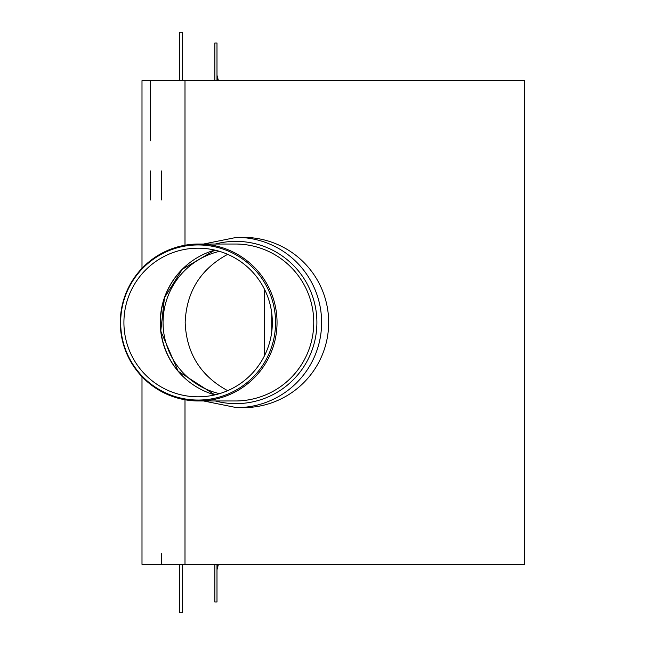 <?xml version="1.0" encoding="UTF-8"?>
<svg xmlns="http://www.w3.org/2000/svg" width="645" height="645" viewBox="0 0 645 645"><rect width="100%" height="100%" fill="white"/><g stroke="black" fill="none" stroke-linecap="round" stroke-linejoin="round"><path stroke-width="0.97" d="M141.997 376.688L141.997 564.375L524.691 564.375L524.691 80.625L141.997 80.625L141.997 268.312M236.594 237.36L243.415 237.36A85.253 85.14 180 0 1 328.676 322.5A85.253 85.14 180 0 1 243.415 407.64L236.594 407.64A85.14 85.027 -90 0 0 321.621 322.5A85.14 85.027 -90 0 0 236.594 237.36L203.602 244.028M277.044 322.5A78.472 78.368 -90 0 0 198.676 244.028A78.472 78.368 -90 0 0 120.309 322.5A78.472 78.368 -90 0 0 198.676 400.972A78.472 78.368 -90 0 0 277.044 322.5M275.56 322.5A77.545 77.44 -90 0 0 159.396 255.339A77.545 77.44 -90 0 0 159.396 389.661A77.545 77.44 -90 0 0 275.56 322.5M272.327 322.5A74.312 74.207 -90 0 0 161.016 258.145A74.312 74.207 -90 0 0 161.016 386.855A74.312 74.207 -90 0 0 272.327 322.5M161.347 553.628L161.347 564.375M161.347 170.925L161.347 199.95M150.591 199.95L150.591 170.925M150.591 140.828L150.591 80.625M182.583 80.625L182.583 32.25L179.358 32.25L179.358 80.625M179.358 564.375L179.358 612.75L182.583 612.75L182.583 564.375M214.833 80.625L214.833 42.997L216.986 42.997L216.986 79.988M216.986 565.012L216.986 602.003L214.833 602.003L214.833 564.375M271.722 332.006L271.706 312.914M216.994 568.672L218.155 564.375M216.986 75.779L218.155 80.625M264.281 356.153L264.281 288.847M227.677 390.66C200.603 375.987 186.429 353.267 185.163 322.5C186.429 291.733 200.603 269.013 227.677 254.34M183.148 268.433A75.65 75.554 -90 0 0 183.39 376.801M219.502 251.34A73.054 72.95 -90 0 0 219.502 393.66M184.994 245.229L184.994 80.625M184.994 564.375L184.994 399.771M215.277 400.972A81.141 81.028 -90 0 0 316.235 332.901A81.141 81.028 -90 0 0 215.277 244.028M198.676 400.972L235.393 400.972A78.472 78.368 -90 0 0 313.76 322.5A78.472 78.368 -90 0 0 235.393 244.028L198.676 244.028M214.874 250.107A75.247 75.151 -90 0 0 214.874 394.893L178.149 371.23L160.766 331.079L164.467 297.708L182.285 269.279L214.882 250.107M203.602 400.972L236.594 407.64M218.421 564.375L216.986 569.753M218.421 80.625L216.986 75.247M219.163 80.625L218.131 80.077M219.163 564.375L218.131 564.923"/></g></svg>
